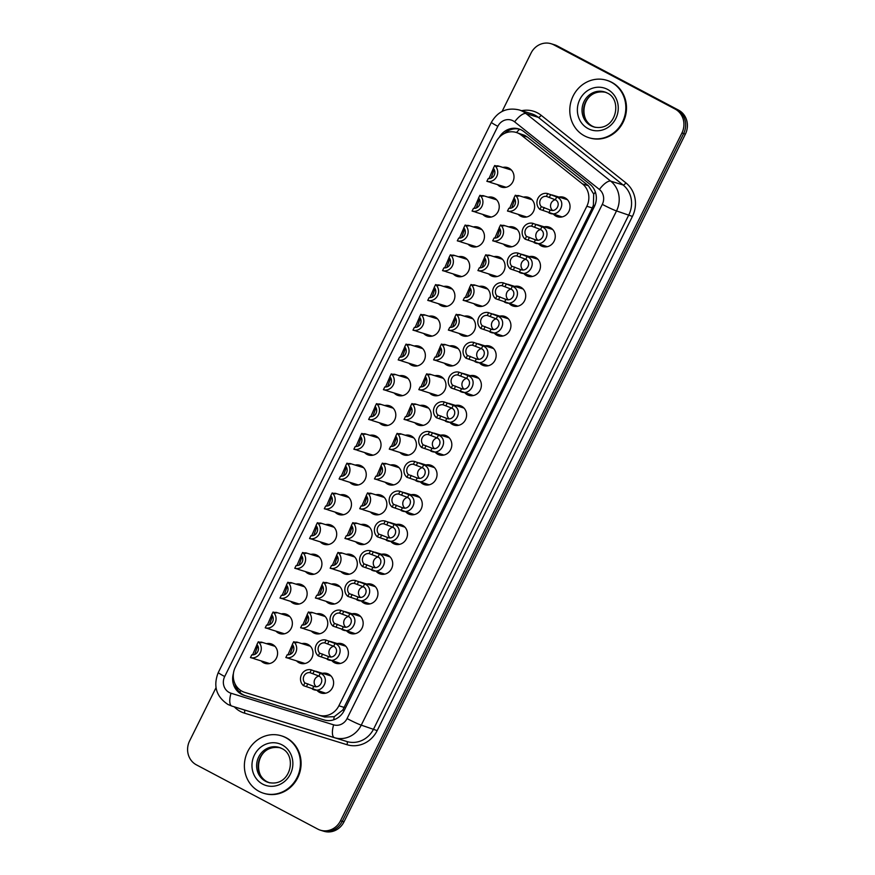 <?xml version="1.0" encoding="UTF-8"?>
<svg xmlns="http://www.w3.org/2000/svg" width="875" height="875" viewBox="0 0 875 875"><rect width="100%" height="100%" fill="white"/><g stroke="black" fill="none" stroke-linecap="round" stroke-linejoin="round"><path stroke-width="1.31" d="M322.503 673.334A10.216 9.461 107.2 0 1 327.108 673.509A10.216 9.461 107.2 0 1 328.617 674.133A10.216 9.461 107.2 0 1 332.828 686.897A10.216 9.461 107.2 0 1 321.059 693.033A10.216 9.461 107.2 0 1 319.55 692.398A10.216 9.461 107.2 0 1 317.166 690.561M337.28 643.573A10.216 9.461 107.2 0 1 341.884 643.737A10.216 9.461 107.2 0 1 343.394 644.361A10.216 9.461 107.2 0 1 347.605 657.136A10.216 9.461 107.2 0 1 335.836 663.261A10.216 9.461 107.2 0 1 334.327 662.638A10.216 9.461 107.2 0 1 331.942 660.8M352.056 613.802A10.216 9.461 107.2 0 1 356.661 613.977A10.216 9.461 107.2 0 1 358.17 614.6A10.216 9.461 107.2 0 1 362.381 627.364A10.216 9.461 107.2 0 1 350.613 633.5A10.216 9.461 107.2 0 1 349.103 632.866A10.216 9.461 107.2 0 1 346.719 631.028M366.833 584.041A10.216 9.461 107.2 0 1 371.438 584.205A10.216 9.461 107.2 0 1 372.947 584.828A10.216 9.461 107.2 0 1 377.158 597.603A10.216 9.461 107.2 0 1 365.389 603.728A10.216 9.461 107.2 0 1 363.88 603.105A10.216 9.461 107.2 0 1 361.495 601.256M381.609 554.269A10.216 9.461 107.2 0 1 386.214 554.444A10.216 9.461 107.2 0 1 387.723 555.067A10.216 9.461 107.2 0 1 391.934 567.831A10.216 9.461 107.2 0 1 380.166 573.956A10.216 9.461 107.2 0 1 378.656 573.333A10.216 9.461 107.2 0 1 376.272 571.495M396.386 524.497A10.216 9.461 107.2 0 1 400.991 524.672A10.216 9.461 107.2 0 1 402.5 525.295A10.216 9.461 107.2 0 1 406.711 538.07A10.216 9.461 107.2 0 1 394.942 544.195A10.216 9.461 107.2 0 1 393.433 543.572A10.216 9.461 107.2 0 1 391.037 541.723M411.163 494.736A10.216 9.461 107.2 0 1 415.767 494.9A10.216 9.461 107.2 0 1 417.277 495.534A10.216 9.461 107.2 0 1 421.488 508.298A10.216 9.461 107.2 0 1 409.719 514.423A10.216 9.461 107.2 0 1 408.209 513.8A10.216 9.461 107.2 0 1 405.814 511.962M425.939 464.964A10.216 9.461 107.2 0 1 430.544 465.139A10.216 9.461 107.2 0 1 432.053 465.762A10.216 9.461 107.2 0 1 436.264 478.537A10.216 9.461 107.2 0 1 424.495 484.663A10.216 9.461 107.2 0 1 422.986 484.028A10.216 9.461 107.2 0 1 420.591 482.191M440.716 435.203A10.216 9.461 107.2 0 1 445.32 435.367A10.216 9.461 107.2 0 1 446.83 436.002A10.216 9.461 107.2 0 1 451.041 448.766A10.216 9.461 107.2 0 1 439.272 454.891A10.216 9.461 107.2 0 1 437.762 454.267A10.216 9.461 107.2 0 1 435.367 452.43M455.492 405.431A10.216 9.461 107.2 0 1 460.097 405.606A10.216 9.461 107.2 0 1 461.606 406.23A10.216 9.461 107.2 0 1 465.817 418.994A10.216 9.461 107.2 0 1 454.048 425.13A10.216 9.461 107.2 0 1 452.539 424.495A10.216 9.461 107.2 0 1 450.144 422.658M470.269 375.67A10.216 9.461 107.2 0 1 474.873 375.834A10.216 9.461 107.2 0 1 476.383 376.469A10.216 9.461 107.2 0 1 480.594 389.233A10.216 9.461 107.2 0 1 468.825 395.358A10.216 9.461 107.2 0 1 467.316 394.734A10.216 9.461 107.2 0 1 464.92 392.897M485.045 345.898A10.216 9.461 107.2 0 1 489.65 346.073A10.216 9.461 107.2 0 1 491.159 346.697A10.216 9.461 107.2 0 1 495.37 359.461A10.216 9.461 107.2 0 1 483.602 365.597A10.216 9.461 107.2 0 1 482.092 364.963A10.216 9.461 107.2 0 1 479.697 363.125M499.822 316.138A10.216 9.461 107.2 0 1 504.427 316.302A10.216 9.461 107.2 0 1 505.936 316.925A10.216 9.461 107.2 0 1 510.147 329.7A10.216 9.461 107.2 0 1 498.378 335.825A10.216 9.461 107.2 0 1 496.869 335.202A10.216 9.461 107.2 0 1 494.473 333.364M514.598 286.366A10.216 9.461 107.2 0 1 519.203 286.541A10.216 9.461 107.2 0 1 520.712 287.164A10.216 9.461 107.2 0 1 524.923 299.928A10.216 9.461 107.2 0 1 513.155 306.064A10.216 9.461 107.2 0 1 511.645 305.43A10.216 9.461 107.2 0 1 509.25 303.592M529.375 256.605A10.216 9.461 107.2 0 1 533.98 256.769A10.216 9.461 107.2 0 1 535.489 257.392A10.216 9.461 107.2 0 1 539.7 270.167A10.216 9.461 107.2 0 1 527.931 276.292A10.216 9.461 107.2 0 1 526.422 275.669A10.216 9.461 107.2 0 1 524.027 273.82M544.152 226.833A10.216 9.461 107.2 0 1 548.756 227.008A10.216 9.461 107.2 0 1 550.266 227.631A10.216 9.461 107.2 0 1 554.477 240.395A10.216 9.461 107.2 0 1 542.708 246.52A10.216 9.461 107.2 0 1 541.198 245.897A10.216 9.461 107.2 0 1 538.803 244.059M558.928 197.061A10.216 9.461 107.2 0 1 563.533 197.236A10.216 9.461 107.2 0 1 565.042 197.859A10.216 9.461 107.2 0 1 569.253 210.634A10.216 9.461 107.2 0 1 557.484 216.759A10.216 9.461 107.2 0 1 555.975 216.136A10.216 9.461 107.2 0 1 553.58 214.287M301.875 643.628A10.216 9.461 107.2 0 1 306.491 643.792A10.216 9.461 107.2 0 1 308 644.427A10.216 9.461 107.2 0 1 312.211 657.191A10.216 9.461 107.2 0 1 300.442 663.316A10.216 9.461 107.2 0 1 298.933 662.692A10.216 9.461 107.2 0 1 296.538 660.855M316.652 613.856A10.216 9.461 107.2 0 1 321.267 614.031A10.216 9.461 107.2 0 1 322.777 614.655A10.216 9.461 107.2 0 1 326.987 627.419A10.216 9.461 107.2 0 1 315.219 633.555A10.216 9.461 107.2 0 1 313.709 632.92A10.216 9.461 107.2 0 1 311.314 631.083M331.428 584.095A10.216 9.461 107.2 0 1 336.044 584.259A10.216 9.461 107.2 0 1 337.553 584.894A10.216 9.461 107.2 0 1 341.753 597.658A10.216 9.461 107.2 0 1 329.995 603.783A10.216 9.461 107.2 0 1 328.486 603.159A10.216 9.461 107.2 0 1 326.091 601.322M346.205 554.323A10.216 9.461 107.2 0 1 350.82 554.498A10.216 9.461 107.2 0 1 352.33 555.122A10.216 9.461 107.2 0 1 356.53 567.886A10.216 9.461 107.2 0 1 344.772 574.022A10.216 9.461 107.2 0 1 343.262 573.388A10.216 9.461 107.2 0 1 340.867 571.55M360.981 524.562A10.216 9.461 107.2 0 1 365.597 524.727A10.216 9.461 107.2 0 1 367.106 525.35A10.216 9.461 107.2 0 1 371.306 538.125A10.216 9.461 107.2 0 1 359.548 544.25A10.216 9.461 107.2 0 1 358.039 543.627A10.216 9.461 107.2 0 1 355.644 541.789M375.758 494.791A10.216 9.461 107.2 0 1 380.373 494.966A10.216 9.461 107.2 0 1 381.883 495.589A10.216 9.461 107.2 0 1 386.083 508.353A10.216 9.461 107.2 0 1 374.314 514.478A10.216 9.461 107.2 0 1 372.816 513.855A10.216 9.461 107.2 0 1 370.42 512.017M390.534 465.019A10.216 9.461 107.2 0 1 395.15 465.194A10.216 9.461 107.2 0 1 396.659 465.817A10.216 9.461 107.2 0 1 400.859 478.592A10.216 9.461 107.2 0 1 389.091 484.717A10.216 9.461 107.2 0 1 387.592 484.094A10.216 9.461 107.2 0 1 385.197 482.245M405.311 435.258A10.216 9.461 107.2 0 1 409.927 435.422A10.216 9.461 107.2 0 1 411.436 436.056A10.216 9.461 107.2 0 1 415.636 448.82A10.216 9.461 107.2 0 1 403.867 454.945A10.216 9.461 107.2 0 1 402.369 454.322A10.216 9.461 107.2 0 1 399.973 452.484M420.087 405.486A10.216 9.461 107.2 0 1 424.703 405.661A10.216 9.461 107.2 0 1 426.213 406.284A10.216 9.461 107.2 0 1 430.412 419.059A10.216 9.461 107.2 0 1 418.644 425.184A10.216 9.461 107.2 0 1 417.145 424.561A10.216 9.461 107.2 0 1 414.75 422.713M434.864 375.725A10.216 9.461 107.2 0 1 439.48 375.889A10.216 9.461 107.2 0 1 440.989 376.523A10.216 9.461 107.2 0 1 445.189 389.288A10.216 9.461 107.2 0 1 433.42 395.412A10.216 9.461 107.2 0 1 431.922 394.789A10.216 9.461 107.2 0 1 429.527 392.952M449.641 345.953A10.216 9.461 107.2 0 1 454.256 346.128A10.216 9.461 107.2 0 1 455.766 346.752A10.216 9.461 107.2 0 1 459.966 359.516A10.216 9.461 107.2 0 1 448.197 365.652A10.216 9.461 107.2 0 1 446.688 365.017A10.216 9.461 107.2 0 1 444.303 363.18M464.417 316.192A10.216 9.461 107.2 0 1 469.033 316.356A10.216 9.461 107.2 0 1 470.542 316.991A10.216 9.461 107.2 0 1 474.742 329.755A10.216 9.461 107.2 0 1 462.973 335.88A10.216 9.461 107.2 0 1 461.464 335.256A10.216 9.461 107.2 0 1 459.08 333.419M479.194 286.42A10.216 9.461 107.2 0 1 483.809 286.595A10.216 9.461 107.2 0 1 485.319 287.219A10.216 9.461 107.2 0 1 489.519 299.983A10.216 9.461 107.2 0 1 477.75 306.119A10.216 9.461 107.2 0 1 476.241 305.484A10.216 9.461 107.2 0 1 473.856 303.647M493.97 256.659A10.216 9.461 107.2 0 1 498.586 256.823A10.216 9.461 107.2 0 1 500.095 257.458A10.216 9.461 107.2 0 1 504.295 270.222A10.216 9.461 107.2 0 1 492.527 276.347A10.216 9.461 107.2 0 1 491.017 275.723A10.216 9.461 107.2 0 1 488.633 273.886M508.747 226.887A10.216 9.461 107.2 0 1 513.363 227.062A10.216 9.461 107.2 0 1 514.872 227.686A10.216 9.461 107.2 0 1 519.072 240.45A10.216 9.461 107.2 0 1 507.303 246.586A10.216 9.461 107.2 0 1 505.794 245.952A10.216 9.461 107.2 0 1 503.409 244.114M523.523 197.127A10.216 9.461 107.2 0 1 528.139 197.291A10.216 9.461 107.2 0 1 529.648 197.914A10.216 9.461 107.2 0 1 533.848 210.689A10.216 9.461 107.2 0 1 522.08 216.814A10.216 9.461 107.2 0 1 520.57 216.191A10.216 9.461 107.2 0 1 518.186 214.342M266.481 643.683A10.216 9.461 107.2 0 1 271.097 643.847A10.216 9.461 107.2 0 1 272.595 644.481A10.216 9.461 107.2 0 1 276.806 657.245A10.216 9.461 107.2 0 1 265.037 663.37A10.216 9.461 107.2 0 1 263.528 662.747A10.216 9.461 107.2 0 1 261.144 660.909M281.258 613.911A10.216 9.461 107.2 0 1 285.863 614.086A10.216 9.461 107.2 0 1 287.372 614.709A10.216 9.461 107.2 0 1 291.583 627.484A10.216 9.461 107.2 0 1 279.814 633.609A10.216 9.461 107.2 0 1 278.305 632.975A10.216 9.461 107.2 0 1 275.92 631.137M296.034 584.15A10.216 9.461 107.2 0 1 300.639 584.314A10.216 9.461 107.2 0 1 302.148 584.948A10.216 9.461 107.2 0 1 306.359 597.712A10.216 9.461 107.2 0 1 294.591 603.838A10.216 9.461 107.2 0 1 293.081 603.214A10.216 9.461 107.2 0 1 290.697 601.377M310.811 554.378A10.216 9.461 107.2 0 1 315.416 554.553A10.216 9.461 107.2 0 1 316.925 555.177A10.216 9.461 107.2 0 1 321.136 567.941A10.216 9.461 107.2 0 1 309.367 574.077A10.216 9.461 107.2 0 1 307.858 573.442A10.216 9.461 107.2 0 1 305.473 571.605M325.588 524.617A10.216 9.461 107.2 0 1 330.192 524.781A10.216 9.461 107.2 0 1 331.702 525.416A10.216 9.461 107.2 0 1 335.913 538.18A10.216 9.461 107.2 0 1 324.144 544.305A10.216 9.461 107.2 0 1 322.634 543.681A10.216 9.461 107.2 0 1 320.25 541.844M340.364 494.845A10.216 9.461 107.2 0 1 344.969 495.02A10.216 9.461 107.2 0 1 346.478 495.644A10.216 9.461 107.2 0 1 350.689 508.408A10.216 9.461 107.2 0 1 338.92 514.544A10.216 9.461 107.2 0 1 337.411 513.909A10.216 9.461 107.2 0 1 335.027 512.072M355.141 465.084A10.216 9.461 107.2 0 1 359.745 465.248A10.216 9.461 107.2 0 1 361.255 465.872A10.216 9.461 107.2 0 1 365.466 478.647A10.216 9.461 107.2 0 1 353.697 484.772A10.216 9.461 107.2 0 1 352.188 484.148A10.216 9.461 107.2 0 1 349.803 482.311M369.917 435.312A10.216 9.461 107.2 0 1 374.522 435.488A10.216 9.461 107.2 0 1 376.031 436.111A10.216 9.461 107.2 0 1 380.242 448.875A10.216 9.461 107.2 0 1 368.473 455.011A10.216 9.461 107.2 0 1 366.964 454.377A10.216 9.461 107.2 0 1 364.58 452.539M384.694 405.552A10.216 9.461 107.2 0 1 389.298 405.716A10.216 9.461 107.2 0 1 390.808 406.339A10.216 9.461 107.2 0 1 395.019 419.114A10.216 9.461 107.2 0 1 383.25 425.239A10.216 9.461 107.2 0 1 381.741 424.616A10.216 9.461 107.2 0 1 379.356 422.767M399.47 375.78A10.216 9.461 107.2 0 1 404.075 375.955A10.216 9.461 107.2 0 1 405.584 376.578A10.216 9.461 107.2 0 1 409.795 389.342A10.216 9.461 107.2 0 1 398.027 395.467A10.216 9.461 107.2 0 1 396.517 394.844A10.216 9.461 107.2 0 1 394.133 393.006M414.247 346.008A10.216 9.461 107.2 0 1 418.852 346.183A10.216 9.461 107.2 0 1 420.361 346.806A10.216 9.461 107.2 0 1 424.572 359.581A10.216 9.461 107.2 0 1 412.803 365.706A10.216 9.461 107.2 0 1 411.294 365.083A10.216 9.461 107.2 0 1 408.909 363.234M429.023 316.247A10.216 9.461 107.2 0 1 433.628 316.411A10.216 9.461 107.2 0 1 435.137 317.045A10.216 9.461 107.2 0 1 439.348 329.809A10.216 9.461 107.2 0 1 427.58 335.934A10.216 9.461 107.2 0 1 426.07 335.311A10.216 9.461 107.2 0 1 423.686 333.473M443.8 286.475A10.216 9.461 107.2 0 1 448.405 286.65A10.216 9.461 107.2 0 1 449.914 287.273A10.216 9.461 107.2 0 1 454.125 300.037A10.216 9.461 107.2 0 1 442.356 306.173A10.216 9.461 107.2 0 1 440.847 305.539A10.216 9.461 107.2 0 1 438.462 303.702M458.577 256.714A10.216 9.461 107.2 0 1 463.181 256.878A10.216 9.461 107.2 0 1 464.691 257.512A10.216 9.461 107.2 0 1 468.902 270.277A10.216 9.461 107.2 0 1 457.133 276.402A10.216 9.461 107.2 0 1 455.623 275.778A10.216 9.461 107.2 0 1 453.239 273.941M473.353 226.942A10.216 9.461 107.2 0 1 477.958 227.117A10.216 9.461 107.2 0 1 479.467 227.741A10.216 9.461 107.2 0 1 483.678 240.505A10.216 9.461 107.2 0 1 471.909 246.641A10.216 9.461 107.2 0 1 470.4 246.006A10.216 9.461 107.2 0 1 468.016 244.169M488.13 197.181A10.216 9.461 107.2 0 1 492.734 197.345A10.216 9.461 107.2 0 1 494.244 197.98A10.216 9.461 107.2 0 1 498.455 210.744A10.216 9.461 107.2 0 1 486.686 216.869A10.216 9.461 107.2 0 1 485.177 216.245A10.216 9.461 107.2 0 1 482.792 214.408M502.906 167.409A10.216 9.461 107.2 0 1 507.511 167.584A10.216 9.461 107.2 0 1 509.02 168.208A10.216 9.461 107.2 0 1 513.231 180.972A10.216 9.461 107.2 0 1 501.463 187.108A10.216 9.461 107.2 0 1 499.953 186.473A10.216 9.461 107.2 0 1 497.569 184.636M244.748 692.387L324.745 717.03L334.261 716.691L342.792 710.008L592.277 207.944L593.392 205.177L593.688 194.075L588.459 185.763L527.352 137.025L524.858 135.406L516.272 132.464A18.036 16.702 -72.8 0 0 496.136 141.859L235.287 667.33A18.036 16.702 -72.8 0 0 244.748 692.387A18.036 16.702 -72.8 0 0 244.77 692.387L318.773 715.181A18.036 16.702 -72.8 0 0 338.877 705.775L586.841 206.259A18.036 16.702 -72.8 0 0 582.487 183.914L521.38 135.177A18.036 16.702 -72.8 0 0 518.93 133.569A18.036 16.702 -72.8 0 0 516.272 132.464M502.075 111.453L531.016 53.145A18.036 16.702 107.2 0 1 551.152 43.75A18.036 16.702 107.2 0 1 553.82 44.855L675.117 109.069A18.036 16.702 107.2 0 1 681.909 133.022L340.506 820.783L342.245 821.319A18.036 16.702 107.2 0 1 322.109 830.714A18.036 16.702 107.2 0 0 342.245 821.319L683.648 133.558L342.245 821.319L343.984 821.855A18.036 16.702 107.2 0 1 323.848 831.25L320.37 830.178A18.036 16.702 107.2 0 1 317.713 829.062L196.405 764.848A18.036 16.702 107.2 0 1 189.613 740.895L216.016 687.717M675.117 109.069L676.856 109.616A18.036 16.702 107.2 0 1 683.648 133.558A18.036 16.702 107.2 0 0 676.856 109.616L555.548 45.391L678.595 110.152A18.036 16.702 107.2 0 1 685.387 134.105L343.984 821.855M551.152 43.75L552.891 44.286A18.036 16.702 107.2 0 1 555.548 45.391A18.036 16.702 107.2 0 0 552.891 44.286L554.63 44.822A18.036 16.702 107.2 0 1 557.288 45.938L678.595 110.152M233.439 673.389A18.036 16.702 -72.8 0 0 244.114 695.319A18.036 16.702 -72.8 0 0 244.147 695.33L324.089 719.939A18.036 16.702 -72.8 0 0 344.192 710.544L594.322 206.653A18.036 16.702 -72.8 0 0 589.98 184.308L523.961 131.655A18.036 16.702 -72.8 0 0 521.511 130.047A18.036 16.702 -72.8 0 0 518.853 128.942A18.036 16.702 -72.8 0 0 499.231 137.375M504.47 133.459A18.036 16.702 107.2 0 1 519.706 129.237M340.506 820.783A18.036 16.702 107.2 0 1 320.37 830.178M245.569 695.767A18.036 16.702 107.2 0 1 234.773 683.277M494.189 169.488L491.094 178.205M495.994 165.922L497.864 165.845L498.564 166.206L497.678 166.447L494.703 165.517A9.013 8.345 -72.8 0 1 496.694 176.553A9.013 8.345 -72.8 0 1 486.861 181.311L490.558 182.328M497.58 166.414L497.864 165.845L498.564 166.206L497.678 166.447M488.994 178.609L493.948 167.048M486.861 181.311L488.239 178.544A6.016 5.567 -72.8 0 0 493.325 168.295L494.703 165.517M515.32 195.234A9.013 8.345 -72.8 0 1 517.322 206.259A9.013 8.345 -72.8 0 1 507.478 211.028L508.856 208.25A6.016 5.567 -72.8 0 0 513.942 198.002L515.32 195.234L518.295 196.153M516.611 195.628L518.481 195.562L519.181 195.912L518.208 196.12M509.622 208.316L514.566 196.755M507.478 211.028L511.186 212.034M514.806 199.194L511.711 207.922M541.297 206.631L550.222 210.055C556.609 212.789 561.542 202.858 555.33 199.762L546.383 196.383A6.016 5.567 -72.8 0 0 541.297 206.631L539.919 209.398L562.089 216.923M549.314 209.825L550.222 210.055L548.844 212.822C559.103 218.356 567.591 201.239 556.697 196.995L555.33 199.762A6.016 5.567 -72.8 0 0 552.42 210.263M539.919 209.398A9.013 8.345 -72.8 0 1 537.928 198.373A9.013 8.345 -72.8 0 1 547.761 193.605L556.697 196.995M547.761 193.605L546.383 196.383M584.478 135.866A30.056 27.825 107.2 0 1 572.097 98.317A30.056 27.825 107.2 0 1 606.714 80.292A30.056 27.825 107.2 0 1 611.155 82.141A30.056 27.825 107.2 0 1 623.525 119.689A30.056 27.825 107.2 0 1 588.919 137.714A30.056 27.825 107.2 0 1 584.478 135.866M606.714 80.292L607.359 80.489A30.056 27.825 107.2 0 1 611.8 82.338A30.056 27.825 107.2 0 1 624.181 119.886A30.056 27.825 107.2 0 1 589.564 137.911L588.919 137.714M479.412 199.248L476.317 207.977M481.217 195.683L483.088 195.617L483.787 195.978L482.902 196.208L479.927 195.289A9.013 8.345 -72.8 0 1 481.917 206.314A9.013 8.345 -72.8 0 1 472.084 211.083L475.781 212.089M482.803 196.186L483.088 195.617L483.787 195.978L482.902 196.208M474.217 208.37L479.172 196.82M472.084 211.083L473.462 208.316A6.016 5.567 -72.8 0 0 478.548 198.056L479.927 195.289M464.636 229.02L461.541 237.738M466.441 225.455L468.311 225.389L469.011 225.739L468.125 225.98L465.15 225.05A9.013 8.345 -72.8 0 1 467.141 236.086A9.013 8.345 -72.8 0 1 457.308 240.844L461.005 241.861M468.027 225.947L468.311 225.389L469.011 225.739L468.125 225.98M459.441 238.142L464.395 226.581M457.308 240.844L458.686 238.077A6.016 5.567 -72.8 0 0 463.772 227.828L465.15 225.05M449.859 258.781L446.764 267.509M451.664 255.216L453.534 255.15L454.234 255.511L453.348 255.741L450.373 254.822A9.013 8.345 -72.8 0 1 452.375 265.847A9.013 8.345 -72.8 0 1 442.531 270.616L446.228 271.622M453.25 255.719L453.534 255.15L454.234 255.511L453.348 255.741M444.664 267.914L449.619 256.353M442.531 270.616L443.909 267.848A6.016 5.567 -72.8 0 0 448.995 257.589L450.373 254.822M435.083 288.553L431.987 297.27M436.887 284.988L438.758 284.922L439.458 285.272L438.572 285.513L435.597 284.594A9.013 8.345 -72.8 0 1 437.598 295.619A9.013 8.345 -72.8 0 1 427.755 300.387L431.463 301.394M438.473 285.48L438.758 284.922L439.458 285.272L438.572 285.513M429.888 297.675L434.842 286.114M427.755 300.387L429.133 297.609A6.016 5.567 -72.8 0 0 434.219 287.361L435.597 284.594M500.544 224.995A9.013 8.345 -72.8 0 1 502.545 236.031A9.013 8.345 -72.8 0 1 492.702 240.789L494.08 238.022A6.016 5.567 -72.8 0 0 499.166 227.773L500.544 224.995L503.519 225.925M501.834 225.4L503.705 225.323L504.405 225.684L503.431 225.892M494.845 238.088L499.789 226.527M492.702 240.789L496.409 241.806M500.03 228.966L496.934 237.683M485.767 254.767A9.013 8.345 -72.8 0 1 487.769 265.792A9.013 8.345 -72.8 0 1 477.925 270.561L479.303 267.794A6.016 5.567 -72.8 0 0 484.389 257.534L485.767 254.767L488.742 255.686M487.058 255.161L488.928 255.095L489.628 255.445L488.655 255.664M480.069 267.848L485.012 256.298M477.925 270.561L481.633 271.567M485.253 258.727L482.158 267.455M470.991 284.528A9.013 8.345 -72.8 0 1 472.992 295.564A9.013 8.345 -72.8 0 1 463.148 300.322L464.527 297.555A6.016 5.567 -72.8 0 0 469.613 287.306L470.991 284.528L473.966 285.458M472.281 284.933L474.152 284.867L474.852 285.217L473.878 285.425M465.292 297.62L470.236 286.059M463.148 300.322L466.856 301.339M470.477 288.498L467.381 297.216M259.077 791.383A30.056 27.825 107.2 0 1 246.695 753.834A30.056 27.825 107.2 0 1 281.312 735.809A30.056 27.825 107.2 0 1 285.753 737.658A30.056 27.825 107.2 0 1 298.123 775.206A30.056 27.825 107.2 0 1 263.517 793.231A30.056 27.825 107.2 0 1 259.077 791.383M281.312 735.809L281.958 736.006A30.056 27.825 107.2 0 1 286.398 737.855A30.056 27.825 107.2 0 1 298.78 775.403A30.056 27.825 107.2 0 1 264.163 793.428L263.517 793.231M420.306 318.314L417.211 327.042M422.111 314.759L423.981 314.683L424.681 315.044L423.795 315.273L420.82 314.355A9.013 8.345 -72.8 0 1 422.822 325.391A9.013 8.345 -72.8 0 1 412.978 330.148L416.686 331.155M423.697 315.252L423.981 314.683L424.681 315.044L423.795 315.273M415.111 327.447L420.066 315.886M412.978 330.148L414.356 327.381A6.016 5.567 -72.8 0 0 419.442 317.122L420.82 314.355M405.53 348.086L402.434 356.814M407.334 344.52L409.205 344.455L409.905 344.805L409.019 345.045L406.044 344.127A9.013 8.345 -72.8 0 1 408.045 355.152A9.013 8.345 -72.8 0 1 398.202 359.92L401.909 360.927M408.92 345.012L409.205 344.455L409.905 344.805L409.019 345.045M400.334 357.208L405.289 345.647M398.202 359.92L399.58 357.142A6.016 5.567 -72.8 0 0 404.666 346.894L406.044 344.127M390.753 377.847L387.658 386.575M392.558 374.292L394.428 374.216L395.128 374.577L394.242 374.817L391.267 373.887A9.013 8.345 -72.8 0 1 393.269 384.923A9.013 8.345 -72.8 0 1 383.425 389.681L387.133 390.698M394.144 374.784L394.428 374.216L395.128 374.577L394.242 374.817M385.558 386.98L390.513 375.419M383.425 389.681L384.803 386.914A6.016 5.567 -72.8 0 0 389.889 376.666L391.267 373.887M456.214 314.3A9.013 8.345 -72.8 0 1 458.216 325.325A9.013 8.345 -72.8 0 1 448.372 330.094L449.75 327.327A6.016 5.567 -72.8 0 0 454.836 317.067L456.214 314.3L459.189 315.219M457.505 314.694L459.375 314.628L460.075 314.989L459.102 315.197M450.516 327.392L455.459 315.831M448.372 330.094L452.08 331.1M455.7 318.259L452.605 326.987M441.438 344.072A9.013 8.345 -72.8 0 1 443.439 355.097A9.013 8.345 -72.8 0 1 433.595 359.866L434.973 357.088A6.016 5.567 -72.8 0 0 440.059 346.839L441.438 344.072L444.412 344.991M442.728 344.466L444.598 344.4L445.298 344.75L444.325 344.958M435.739 357.153L440.683 345.592M433.595 359.866L437.303 360.872M440.923 348.031L437.828 356.748M426.661 373.833A9.013 8.345 -72.8 0 1 428.663 384.858A9.013 8.345 -72.8 0 1 418.819 389.627L420.197 386.859A6.016 5.567 -72.8 0 0 425.283 376.6L426.661 373.833L429.636 374.752M427.952 374.238L429.822 374.161L430.522 374.522L429.548 374.73M420.962 386.925L425.906 375.364M418.819 389.627L422.527 390.633M426.147 377.792L423.052 386.52M375.977 407.619L372.881 416.347M377.781 404.053L379.652 403.988L380.352 404.338L379.466 404.578L376.491 403.659A9.013 8.345 -72.8 0 1 378.492 414.684A9.013 8.345 -72.8 0 1 368.648 419.453L372.356 420.459M379.378 404.545L379.652 403.988L380.352 404.338L379.466 404.578M370.781 416.741L375.736 405.18M368.648 419.453L370.027 416.675A6.016 5.567 -72.8 0 0 375.112 406.427L376.491 403.659M361.2 437.391L358.105 446.108M363.005 433.825L364.875 433.748L365.575 434.109L364.689 434.35L361.714 433.42A9.013 8.345 -72.8 0 1 363.716 444.456A9.013 8.345 -72.8 0 1 353.872 449.214L357.58 450.231M364.602 434.317L364.875 433.748L365.575 434.109L364.689 434.35M356.005 446.512L360.959 434.952M353.872 449.214L355.25 446.447A6.016 5.567 -72.8 0 0 360.336 436.198L361.714 433.42M346.423 467.152L343.328 475.88M348.228 463.586L350.098 463.52L350.798 463.87L349.913 464.111L346.938 463.192A9.013 8.345 -72.8 0 1 348.939 474.217A9.013 8.345 -72.8 0 1 339.095 478.986L342.803 479.992M349.825 464.089L350.098 463.52L350.798 463.87L349.913 464.111M341.228 476.273L346.183 464.712M339.095 478.986L340.473 476.208A6.016 5.567 -72.8 0 0 345.559 465.959L346.938 463.192M331.647 496.923L328.552 505.641M333.452 493.358L335.322 493.281L336.022 493.642L335.136 493.883L332.161 492.953A9.013 8.345 -72.8 0 1 334.162 503.989A9.013 8.345 -72.8 0 1 324.319 508.747L328.027 509.764M335.048 493.85L335.322 493.281L336.022 493.642L335.136 493.883M326.452 506.045L331.406 494.484M324.319 508.747L325.697 505.98A6.016 5.567 -72.8 0 0 330.783 495.731L332.161 492.953M316.87 526.684L313.775 535.413M318.675 523.119L320.545 523.053L321.245 523.414L320.359 523.644L317.384 522.725A9.013 8.345 -72.8 0 1 319.386 533.75A9.013 8.345 -72.8 0 1 309.542 538.519L313.25 539.525M320.272 523.622L320.545 523.053L321.245 523.414L320.359 523.644M311.675 535.806L316.63 524.256M309.542 538.519L310.92 535.752A6.016 5.567 -72.8 0 0 316.006 525.492L317.384 522.725M411.884 403.605A9.013 8.345 -72.8 0 1 413.886 414.63A9.013 8.345 -72.8 0 1 404.042 419.398L405.42 416.62A6.016 5.567 -72.8 0 0 410.506 406.372L411.884 403.605L414.859 404.523M413.175 403.998L415.045 403.933L415.745 404.283L414.772 404.491M406.186 416.686L411.13 405.125M404.042 419.398L407.75 420.405M411.37 407.564L408.275 416.292M397.108 433.366A9.013 8.345 -72.8 0 1 399.109 444.402A9.013 8.345 -72.8 0 1 389.266 449.159L390.644 446.392A6.016 5.567 -72.8 0 0 395.73 436.144L397.108 433.366L400.083 434.284M398.398 433.77L400.269 433.694L400.969 434.055L399.995 434.263M391.409 446.458L396.353 434.897M389.266 449.159L392.973 450.177M396.594 437.325L393.498 446.053M382.331 463.137A9.013 8.345 -72.8 0 1 384.333 474.162A9.013 8.345 -72.8 0 1 374.489 478.931L375.867 476.153A6.016 5.567 -72.8 0 0 380.953 465.905L382.331 463.137L385.306 464.056M383.622 463.531L385.492 463.466L386.192 463.816L385.219 464.023M376.633 476.219L381.577 464.658M374.489 478.931L378.197 479.938M381.817 467.097L378.722 475.825M367.555 492.898A9.013 8.345 -72.8 0 1 369.556 503.934A9.013 8.345 -72.8 0 1 359.712 508.692L361.091 505.925A6.016 5.567 -72.8 0 0 366.188 495.677L367.555 492.898L370.53 493.828M368.845 493.303L370.716 493.227L371.416 493.587L370.442 493.795M361.856 505.991L366.8 494.43M359.712 508.692L363.42 509.709M367.041 496.869L363.945 505.586M352.778 522.67A9.013 8.345 -72.8 0 1 354.78 533.695A9.013 8.345 -72.8 0 1 344.936 538.464L346.314 535.686A6.016 5.567 -72.8 0 0 351.411 525.438L352.778 522.67L355.753 523.589M354.069 523.064L355.939 522.998L356.639 523.348L355.666 523.567M347.08 535.752L352.023 524.191M344.936 538.464L348.644 539.47M352.264 526.63L349.169 535.358M302.094 556.456L298.998 565.173M303.898 552.891L305.769 552.825L306.469 553.175L305.583 553.416L302.608 552.486A9.013 8.345 -72.8 0 1 304.609 563.522A9.013 8.345 -72.8 0 1 294.766 568.28L298.473 569.297M305.495 553.383L305.769 552.825L306.469 553.175L305.583 553.416M296.898 565.578L301.853 554.017M294.766 568.28L296.144 565.512A6.016 5.567 -72.8 0 0 301.23 555.264L302.608 552.486M287.317 586.217L284.222 594.945M289.122 582.663L290.992 582.586L291.692 582.947L290.806 583.177L287.831 582.258A9.013 8.345 -72.8 0 1 289.833 593.283A9.013 8.345 -72.8 0 1 279.989 598.052L283.697 599.058M290.719 583.155L290.992 582.586L291.692 582.947L290.806 583.177M282.133 595.35L287.077 583.789M279.989 598.052L281.367 595.284A6.016 5.567 -72.8 0 0 286.453 585.025L287.831 582.258M272.541 615.989L269.445 624.717M274.345 612.423L276.216 612.358L276.916 612.708L276.03 612.948L273.055 612.03A9.013 8.345 -72.8 0 1 275.056 623.055A9.013 8.345 -72.8 0 1 265.212 627.823L268.92 628.83M275.942 612.916L276.216 612.358L276.916 612.708L276.03 612.948M267.356 625.111L272.3 613.55M265.212 627.823L266.591 625.045A6.016 5.567 -72.8 0 0 271.677 614.797L273.055 612.03M257.764 645.75L254.669 654.478M259.569 642.195L261.439 642.119L262.139 642.48L261.253 642.709L258.278 641.791A9.013 8.345 -72.8 0 1 260.28 652.827A9.013 8.345 -72.8 0 1 250.436 657.584L254.144 658.602M261.166 642.688L261.439 642.119L262.139 642.48L261.253 642.709M252.58 654.883L257.523 643.322M250.436 657.584L251.814 654.817A6.016 5.567 -72.8 0 0 256.9 644.569L258.278 641.791M338.002 552.431A9.013 8.345 -72.8 0 1 340.003 563.467A9.013 8.345 -72.8 0 1 330.159 568.225L331.538 565.458A6.016 5.567 -72.8 0 0 336.634 555.209L338.002 552.431L340.977 553.361M339.292 552.836L341.163 552.759L341.863 553.12L340.889 553.328M332.303 565.523L337.247 553.962M330.159 568.225L333.867 569.242M337.488 556.402L334.392 565.119M323.225 582.203A9.013 8.345 -72.8 0 1 325.227 593.228A9.013 8.345 -72.8 0 1 315.394 597.997L316.761 595.23A6.016 5.567 -72.8 0 0 321.858 584.97L323.225 582.203L326.2 583.122M324.516 582.597L326.386 582.531L327.086 582.892L326.113 583.1M317.527 595.284L322.47 583.734M315.394 597.997L319.091 599.003M322.711 586.162L319.616 594.891M308.448 611.964A9.013 8.345 -72.8 0 1 310.45 623A9.013 8.345 -72.8 0 1 300.617 627.758L301.984 624.991A6.016 5.567 -72.8 0 0 307.081 614.742L308.448 611.964L311.423 612.894M309.739 612.369L311.609 612.303L312.32 612.653L311.336 612.861M302.75 625.056L307.694 613.495M300.617 627.758L304.314 628.775M307.934 615.934L304.839 624.652M293.672 641.736A9.013 8.345 -72.8 0 1 295.673 652.761A9.013 8.345 -72.8 0 1 285.841 657.53L287.208 654.762A6.016 5.567 -72.8 0 0 292.305 644.503L293.672 641.736L296.647 642.655M294.963 642.13L296.844 642.064L297.544 642.425L296.559 642.633M287.973 654.828L292.917 643.267M285.841 657.53L289.538 658.536M293.158 645.695L290.062 654.423M526.52 236.403L535.445 239.827C541.844 242.55 546.766 232.63 540.553 229.523L531.606 226.144A6.016 5.567 -72.8 0 0 526.52 236.403L525.142 239.17L547.312 246.695M534.538 239.586L535.445 239.827L534.067 242.583C544.327 248.117 552.814 231.011 541.92 226.767L540.553 229.523M525.142 239.17A9.013 8.345 -72.8 0 1 523.152 228.145A9.013 8.345 -72.8 0 1 532.984 223.377L541.92 226.767M532.984 223.377L531.606 226.144M540.586 229.545A6.016 5.567 -72.8 0 0 537.644 240.034M511.744 266.164L520.669 269.587C527.067 272.322 531.989 262.391 525.777 259.295L516.83 255.916A6.016 5.567 -72.8 0 0 511.744 266.164L510.366 268.942L532.536 276.456M519.761 269.358L520.669 269.587L519.291 272.355C529.55 277.889 538.038 260.772 527.144 256.528L525.777 259.295M510.366 268.942A9.013 8.345 -72.8 0 1 508.375 257.906A9.013 8.345 -72.8 0 1 518.208 253.148L527.144 256.528M518.208 253.148L516.83 255.916M525.809 259.317A6.016 5.567 -72.8 0 0 522.867 269.795M496.967 295.936L505.892 299.359C512.291 302.083 517.212 292.163 511 289.056L502.053 285.677A6.016 5.567 -72.8 0 0 496.967 295.936L495.589 298.703L517.759 306.228M504.984 299.119L505.892 299.359L504.514 302.127C514.773 307.65 523.261 290.544 512.367 286.3L511 289.056M495.589 298.703A9.013 8.345 -72.8 0 1 493.598 287.678A9.013 8.345 -72.8 0 1 503.431 282.909L512.367 286.3M503.431 282.909L502.053 285.677M511.033 289.089A6.016 5.567 -72.8 0 0 508.091 299.567M482.191 325.697L491.116 329.12C497.514 331.855 502.436 321.934 496.223 318.828L487.277 315.448A6.016 5.567 -72.8 0 0 482.191 325.697L480.812 328.475L502.983 336M490.208 328.891L491.116 329.12L489.738 331.887C499.997 337.422 508.484 320.305 497.591 316.061L496.223 318.828A6.016 5.567 -72.8 0 0 493.314 329.328M480.812 328.475A9.013 8.345 -72.8 0 1 478.822 317.439A9.013 8.345 -72.8 0 1 488.655 312.681L497.591 316.061M488.655 312.681L487.277 315.448M467.414 355.469L476.339 358.892C482.738 361.616 487.659 351.695 481.447 348.6L472.5 345.22A6.016 5.567 -72.8 0 0 467.414 355.469L466.036 358.236L488.206 365.761M475.431 358.652L476.339 358.892L474.961 361.659C485.22 367.183 493.708 350.077 482.814 345.833L481.447 348.6M466.036 358.236A9.013 8.345 -72.8 0 1 464.045 347.211A9.013 8.345 -72.8 0 1 473.878 342.442L482.814 345.833M473.878 342.442L472.5 345.22M481.48 348.622A6.016 5.567 -72.8 0 0 478.537 359.1M452.637 385.23L461.562 388.664C467.961 391.387 472.883 381.467 466.67 378.361L457.723 374.981A6.016 5.567 -72.8 0 0 452.637 385.23L451.259 388.008L473.43 395.533M460.655 388.423L461.562 388.664L460.184 391.42C470.444 396.955 478.931 379.848 468.038 375.594L466.67 378.361M451.259 388.008A9.013 8.345 -72.8 0 1 449.269 376.972A9.013 8.345 -72.8 0 1 459.102 372.214L468.038 375.594M459.102 372.214L457.723 374.981M466.703 378.383A6.016 5.567 -72.8 0 0 463.761 388.861M437.861 415.002L446.786 418.425C453.184 421.159 458.106 411.228 451.894 408.133L442.947 404.753A6.016 5.567 -72.8 0 0 437.861 415.002L436.483 417.769L458.653 425.294M445.878 418.195L446.786 418.425L445.408 421.192C455.667 426.727 464.155 409.609 453.261 405.366L451.894 408.133M436.483 417.769A9.013 8.345 -72.8 0 1 434.492 406.744A9.013 8.345 -72.8 0 1 444.325 401.975L453.261 405.366M444.325 401.975L442.947 404.753M451.927 408.155A6.016 5.567 -72.8 0 0 448.984 418.633M423.084 444.762L432.009 448.197C438.408 450.92 443.33 441 437.117 437.894L428.17 434.514A6.016 5.567 -72.8 0 0 423.084 444.762L421.706 447.541L443.877 455.066M431.102 447.956L432.009 448.197L430.631 450.953C440.891 456.488 449.378 439.381 438.484 435.137L437.117 437.894M421.706 447.541A9.013 8.345 -72.8 0 1 419.716 436.505A9.013 8.345 -72.8 0 1 429.548 431.747L438.484 435.137M429.548 431.747L428.17 434.514M437.15 437.916A6.016 5.567 -72.8 0 0 434.208 448.394M408.308 474.534L417.233 477.958C423.631 480.692 428.553 470.761 422.341 467.666L413.394 464.286A6.016 5.567 -72.8 0 0 408.308 474.534L406.93 477.302L429.1 484.827M416.325 477.728L417.233 477.958L415.855 480.725C426.114 486.259 434.602 469.142 423.708 464.898L422.341 467.666A6.016 5.567 -72.8 0 0 419.431 478.166M406.93 477.302A9.013 8.345 -72.8 0 1 404.939 466.277A9.013 8.345 -72.8 0 1 414.772 461.508L423.708 464.898M414.772 461.508L413.394 464.286M393.531 504.306L402.456 507.73C408.855 510.453 413.777 500.533 407.564 497.427L398.617 494.047A6.016 5.567 -72.8 0 0 393.531 504.306L392.153 507.073L414.323 514.598M401.548 507.489L402.456 507.73L401.078 510.486C411.337 516.02 419.825 498.914 408.931 494.67L407.564 497.427A6.016 5.567 -72.8 0 0 404.655 507.938M392.153 507.073A9.013 8.345 -72.8 0 1 390.163 496.048A9.013 8.345 -72.8 0 1 399.995 491.28L408.931 494.67M399.995 491.28L398.617 494.047M378.755 534.067L387.68 537.491C394.078 540.225 399 530.294 392.788 527.198L383.841 523.819A6.016 5.567 -72.8 0 0 378.755 534.067L377.377 536.834L399.547 544.359M386.772 537.261L387.68 537.491L386.302 540.258C396.561 545.792 405.048 528.675 394.155 524.431L392.788 527.198M377.377 536.834A9.013 8.345 -72.8 0 1 375.386 525.809A9.013 8.345 -72.8 0 1 385.219 521.041L394.155 524.431M385.219 521.041L383.841 523.819M392.82 527.22A6.016 5.567 -72.8 0 0 389.878 537.698M363.978 563.839L372.903 567.262C379.302 569.986 384.223 560.066 378.011 556.959L369.064 553.58A6.016 5.567 -72.8 0 0 363.978 563.839L362.6 566.606L384.77 574.131M371.995 567.022L372.903 567.262L371.525 570.019C381.784 575.553 390.272 558.447 379.378 554.203L378.011 556.959M362.6 566.606A9.013 8.345 -72.8 0 1 360.609 555.581A9.013 8.345 -72.8 0 1 370.442 550.812L379.378 554.203M370.442 550.812L369.064 553.58M378.044 556.992A6.016 5.567 -72.8 0 0 375.102 567.47M349.202 593.6L358.127 597.023C364.525 599.758 369.447 589.837 363.234 586.731L354.288 583.352A6.016 5.567 -72.8 0 0 349.202 593.6L347.823 596.378L369.994 603.903M357.219 596.794L358.127 597.023L356.748 599.791C367.008 605.325 375.495 588.208 364.602 583.964L363.234 586.731M347.823 596.378A9.013 8.345 -72.8 0 1 345.833 585.342A9.013 8.345 -72.8 0 1 355.666 580.584L364.602 583.964M355.666 580.584L354.288 583.352M363.267 586.753A6.016 5.567 -72.8 0 0 360.325 597.231M334.425 623.372L343.35 626.795C349.748 629.519 354.67 619.598 348.458 616.492L339.511 613.112A6.016 5.567 -72.8 0 0 334.425 623.372L333.047 626.139L355.217 633.664M342.442 626.555L343.35 626.795L341.972 629.562C352.231 635.086 360.719 617.98 349.825 613.736L348.458 616.492M333.047 626.139A9.013 8.345 -72.8 0 1 331.056 615.114A9.013 8.345 -72.8 0 1 340.889 610.345L349.825 613.736M340.889 610.345L339.511 613.112M348.491 616.525A6.016 5.567 -72.8 0 0 345.548 627.003M319.648 653.133L328.573 656.567C334.972 659.291 339.894 649.37 333.681 646.264L324.734 642.884A6.016 5.567 -72.8 0 0 319.648 653.133L318.27 655.911L340.441 663.436M327.666 656.327L328.573 656.567L327.195 659.323C337.455 664.858 345.942 647.752 335.048 643.497L333.681 646.264M318.27 655.911A9.013 8.345 -72.8 0 1 316.28 644.875A9.013 8.345 -72.8 0 1 326.113 640.117L335.048 643.497M326.113 640.117L324.734 642.884M333.714 646.286A6.016 5.567 -72.8 0 0 330.772 656.764M304.872 682.905L313.797 686.328C320.195 689.052 325.117 679.131 318.905 676.036L309.958 672.656A6.016 5.567 -72.8 0 0 304.872 682.905L303.494 685.672L325.664 693.197M312.889 686.087L313.797 686.328L312.419 689.095C322.678 694.619 331.166 677.513 320.272 673.269L318.905 676.036M303.494 685.672A9.013 8.345 -72.8 0 1 301.503 674.647A9.013 8.345 -72.8 0 1 311.336 669.878L320.272 673.269M311.336 669.878L309.958 672.656M318.938 676.058A6.016 5.567 -72.8 0 0 315.995 686.536M527.352 137.025L521.38 135.177M240.089 692.595A18.036 6.814 -72.9 0 1 240.384 690.233M594.694 205.855A18.036 1.17 -153.6 0 1 593.392 205.177M593.688 194.075A18.036 6.409 -51.4 0 1 595.405 192.161M344.116 710.697A18.036 1.17 -153.6 0 1 342.792 710.008M516.502 132.53A18.036 6.409 -51.4 0 1 519.619 129.216M333.714 719.819A18.036 6.814 -72.9 0 1 334.261 716.691M588.459 185.763L582.487 183.914M592.277 207.944L586.841 206.259M344.312 707.459L338.877 705.775M324.745 717.03L318.773 715.181M250.742 694.247L244.77 692.387M557.288 45.938L553.82 44.855M685.387 134.105L681.909 133.022M513.023 120.805A12.02 11.134 -72.8 0 0 497.831 126.328L224.7 676.528A12.02 11.134 -72.8 0 0 229.228 692.497A12.02 11.134 -72.8 0 0 231.022 693.241L333.648 724.839A12.02 11.134 -72.8 0 0 347.058 718.572L602.306 204.367A12.02 11.134 -72.8 0 0 599.408 189.47L514.653 121.866A12.02 11.134 -72.8 0 0 513.023 120.805M519.148 109.922A24.041 22.258 107.2 0 1 522.703 111.398A24.041 22.258 107.2 0 1 525.962 113.542L538.333 117.37A24.041 22.258 -72.8 0 0 535.062 115.227A24.041 22.258 -72.8 0 0 531.519 113.761L519.148 109.922C507.03 107.209 497.777 111.344 491.4 122.325A12.02 0.777 26.4 0 0 497.831 126.328M514.653 121.866A12.02 4.277 -51.4 0 1 525.962 113.542L610.717 181.136A24.041 22.258 107.2 0 1 616.514 210.93L361.255 725.134A24.041 22.258 107.2 0 1 334.447 737.669L231.82 706.07A24.041 22.258 107.2 0 1 231.787 706.059L244.158 709.898A24.041 22.258 -72.8 0 0 244.191 709.909L346.817 741.508A24.041 22.258 -72.8 0 0 373.625 728.973L628.873 214.769A24.041 22.258 -72.8 0 0 623.087 184.975L538.333 117.37A3.008 1.072 128.6 0 0 541.155 115.292L625.909 182.886A27.048 25.047 107.2 0 1 632.428 216.409L377.169 730.614A27.048 25.047 107.2 0 1 347.014 744.712L244.387 713.114A27.048 25.047 107.2 0 1 234.281 706.836M244.114 709.887A24.041 22.258 -72.8 0 0 244.158 709.898L231.82 706.07A12.02 4.539 -72.9 0 1 231.022 693.241M521.642 110.698A27.048 25.047 107.2 0 1 537.48 112.886A27.048 25.047 107.2 0 1 541.155 115.292M599.408 189.47A12.02 4.277 -51.4 0 1 610.717 181.136L623.087 184.975A3.008 1.072 128.6 0 0 625.909 182.886M602.306 204.367A12.02 0.777 26.4 0 0 616.514 210.93L632.428 216.409M333.648 724.839A12.02 4.539 -72.9 0 0 334.447 737.669L346.817 741.508A3.008 1.137 107.1 0 1 347.014 744.712M347.058 718.572A12.02 0.777 26.4 0 0 361.255 725.134L377.169 730.614M244.387 713.114A3.008 1.137 107.1 0 0 244.191 709.909M231.787 706.059L227.948 704.463C216.223 696.62 212.997 685.967 218.28 672.525A12.02 0.777 26.4 0 0 224.7 676.528M544.272 207.55L542.894 210.328M550.736 194.534L549.358 197.302M604.538 91.908L607.163 92.991C622.989 99.772 616.12 132.333 593.688 126.908A18.32 16.964 107.2 0 1 590.986 125.781A18.32 16.964 107.2 0 1 583.439 102.889A18.32 16.964 107.2 0 1 604.538 91.908A18.32 16.964 107.2 0 1 607.086 92.947M588.087 128.603A21.93 20.3 107.2 0 1 579.83 99.477A21.93 20.3 107.2 0 1 607.545 89.403A21.93 20.3 107.2 0 1 615.803 118.53A21.93 20.3 107.2 0 1 588.087 128.603M594.453 127.116A18.32 16.964 107.2 0 1 592.506 126.252A18.32 16.964 107.2 0 1 584.806 103.764A18.32 16.964 107.2 0 1 605.292 92.159M279.136 747.425L281.761 748.508C297.587 755.289 290.719 787.85 268.286 782.425A18.32 16.964 107.2 0 1 265.584 781.298A18.32 16.964 107.2 0 1 258.037 758.406A18.32 16.964 107.2 0 1 279.136 747.425A18.32 16.964 107.2 0 1 281.684 748.464M262.686 784.12A21.93 20.3 107.2 0 1 254.428 754.994A21.93 20.3 107.2 0 1 282.144 744.92A21.93 20.3 107.2 0 1 290.402 774.047A21.93 20.3 107.2 0 1 262.686 784.12M269.052 782.633A18.32 16.964 107.2 0 1 267.105 781.769A18.32 16.964 107.2 0 1 259.405 759.281A18.32 16.964 107.2 0 1 279.891 747.677M529.495 237.322L528.117 240.089M535.959 224.295L534.581 227.073M514.719 267.083L513.341 269.861M521.183 254.067L519.805 256.834M499.942 296.855L498.564 299.622M506.406 283.828L505.028 286.606M485.166 326.627L483.787 329.394M491.63 313.6L490.252 316.367M470.389 356.387L469.011 359.166M476.853 343.372L475.475 346.139M455.613 386.159L454.234 388.927M462.077 373.133L460.698 375.9M440.836 415.92L439.458 418.698M447.3 402.905L445.922 405.672M426.059 445.692L424.681 448.459M432.523 432.666L431.145 435.444M411.283 475.453L409.905 478.231M417.747 462.438L416.369 465.205M396.506 505.225L395.128 507.992M402.97 492.198L401.592 494.977M381.73 534.986L380.352 537.764M388.194 521.97L386.816 524.737M366.953 564.758L365.575 567.525M373.417 551.731L372.039 554.509M352.177 594.53L350.798 597.297M358.641 581.503L357.262 584.27M337.4 624.291L336.022 627.058M343.864 611.264L342.486 614.042M322.623 654.062L321.245 656.83M329.087 641.036L327.709 643.803M307.847 683.823L306.469 686.602M314.311 670.808L312.933 673.575M491.4 122.325L218.28 672.525M490.492 182.448L506.067 187.272M497.952 165.878L511.416 170.045M518.58 195.584L532.033 199.762M511.12 212.155L526.695 216.989M552.005 194.917L567.427 199.697M606.058 92.378C582.181 87.686 577.588 119.787 592.594 126.284L595.208 127.378M475.716 212.209L491.291 217.044M483.175 195.639L496.639 199.817M460.939 241.981L476.514 246.805M468.398 225.411L481.863 229.578M446.163 271.742L461.748 276.577M453.622 255.172L467.086 259.35M431.386 301.514L446.972 306.337M438.845 284.944L452.309 289.111M503.803 225.356L517.256 229.523M496.344 241.927L511.919 246.75M489.027 255.117L502.48 259.295M481.567 271.688L497.142 276.522M474.25 284.889L487.703 289.056M466.791 301.459L482.366 306.283M280.656 747.895C256.78 743.203 252.186 775.305 267.192 781.802L269.806 782.895M416.609 331.275L432.195 336.109M424.069 314.716L437.533 318.883M401.833 361.047L417.419 365.87M409.292 344.477L422.756 348.644M387.056 390.808L402.642 395.642M394.516 374.248L407.98 378.416M459.473 314.65L472.927 318.828M452.014 331.22L467.589 336.055M444.697 344.422L458.15 348.589M437.238 360.992L452.812 365.816M429.92 374.194L443.373 378.361M422.461 390.753L438.036 395.588M372.28 420.58L387.866 425.403M379.739 404.009L393.203 408.188M357.503 450.352L373.089 455.175M364.963 433.781L378.427 437.948M342.727 480.112L358.312 484.947M350.186 463.542L363.65 467.72M327.95 509.884L343.536 514.708M335.409 493.314L348.873 497.481M313.173 539.645L328.759 544.48M320.633 523.075L334.097 527.253M415.144 403.955L428.597 408.122M407.684 420.525L423.259 425.348M400.367 433.727L413.82 437.894M392.908 450.286L408.483 455.12M385.591 463.488L399.044 467.666M378.131 480.058L393.706 484.881M370.814 493.259L384.267 497.427M363.355 509.83L378.93 514.653M356.037 523.02L369.491 527.198M348.578 539.591L364.153 544.425M298.397 569.417L313.983 574.241M305.856 552.847L319.32 557.014M283.62 599.178L299.206 604.013M291.08 582.619L304.544 586.786M268.844 628.95L284.43 633.773M276.303 612.38L289.767 616.547M254.067 658.711L269.653 663.545M261.527 642.152L274.991 646.319M341.261 552.792L354.714 556.959M333.802 569.362L349.377 574.186M326.484 582.553L339.938 586.731M319.025 599.123L334.6 603.958M311.708 612.325L325.161 616.492M304.248 628.895L319.823 633.719M296.931 642.086L310.384 646.264M289.472 658.656L305.047 663.491M537.228 224.689L552.65 229.469M522.452 254.461L537.873 259.241M507.675 284.222L523.097 289.002M492.898 313.994L508.32 318.773M478.122 343.755L493.544 348.534M463.345 373.527L478.767 378.306M448.569 403.288L463.991 408.067M433.792 433.059L449.214 437.839M419.016 462.82L434.438 467.6M404.239 492.592L419.661 497.372M389.462 522.353L404.884 527.144M374.686 552.125L390.108 556.905M359.909 581.897L375.331 586.677M345.133 611.658L360.555 616.438M330.356 641.43L345.778 646.209M315.58 671.191L331.002 675.97"/></g></svg>
